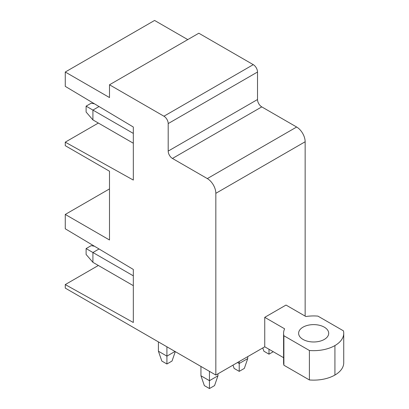 <?xml version="1.0" encoding="UTF-8"?>
<svg xmlns="http://www.w3.org/2000/svg" width="409" height="409" viewBox="0 0 409 409"><rect width="100%" height="100%" fill="white"/><g stroke="black" fill="none" stroke-linecap="round" stroke-linejoin="round"><path stroke-width="0.61" d="M65.266 284.577L65.266 288.115L215.834 375.043L215.834 193.324L305.15 141.759A12.03 6.948 60 0 0 296.648 127.025L261.77 106.887A6.017 3.471 60 0 1 257.517 99.52L257.517 72.02A6.017 3.471 60 0 0 253.263 64.653L198.82 33.221L109.5 84.786L109.5 97.557L65.266 72.02L65.266 86.36L133.319 127.025L133.319 180.067L65.266 142.148L65.266 145.686L109.5 171.228L109.5 239.986L65.266 214.444L65.266 228.789L133.319 269.449L133.319 322.491L65.266 284.577L98.354 265.472M109.5 84.786L163.943 116.217A6.017 3.471 60 0 1 168.196 123.584L168.196 151.09A6.017 3.471 60 0 0 172.45 158.457L207.327 178.59A12.03 6.948 60 0 1 215.834 193.324M187.762 39.601L154.587 20.45L65.266 72.02M305.15 316.111L305.15 141.759M309.403 379.956L309.403 350.487A30.077 17.367 0 0 0 334.925 345.574A30.077 17.367 0 0 0 343.734 333.299L343.734 362.768A30.077 17.367 180 0 1 334.925 375.043A30.077 17.367 180 0 1 309.403 379.956L283.887 365.222A30.164 17.413 180 0 1 283.585 362.768L283.585 333.299A30.164 17.413 0 0 0 283.887 335.753L283.887 365.222M283.585 357.681L264.746 346.806L215.834 375.043M264.746 346.806L264.746 317.338L286.014 305.058L305.876 316.525A30.164 17.413 0 0 1 317.911 316.111L343.432 330.84A30.077 17.367 0 0 1 343.734 333.299M98.354 123.043L65.266 142.148M109.5 188.907L65.266 214.444M309.403 350.487L283.887 335.753M264.746 317.338L284.608 328.805A30.164 17.413 0 0 0 283.585 333.299M324.291 339.439A15.036 8.681 0 0 0 328.698 333.299A15.036 8.681 0 0 0 319.414 325.278A15.036 8.681 0 0 0 303.023 327.159A15.036 8.681 0 0 0 298.621 333.299A15.036 8.681 0 0 0 307.905 341.321A15.036 8.681 0 0 0 324.291 339.439M273.253 351.714L268.999 354.174L268.999 349.26M268.999 354.174L263.897 351.224L262.762 347.952M237.527 362.522L239.224 363.504L239.224 371.362L244.331 368.412L247.731 358.591L239.224 363.504L239.224 361.536M247.731 358.591L247.731 356.628M239.224 371.362L234.122 368.412L232.987 365.14M133.319 133.411L92.915 110.082L99.039 106.544M94.52 103.84L91.212 103.206L86.11 106.151L86.11 112.046L92.915 119.903L133.319 143.232M92.915 119.903L92.915 110.082L86.11 106.151M209.454 388.55L204.347 385.605L200.947 375.779L209.454 380.692L209.454 388.55L214.556 385.605L217.961 375.779L209.454 380.692L209.454 371.362M200.947 375.779L200.947 366.449M217.961 375.779L217.961 373.816M133.319 275.835L92.915 252.506L92.915 262.333L133.319 285.661M175.001 351.469L166.918 356.137L158.416 351.224L158.416 341.893M175.287 351.633L172.025 361.045L166.918 363.995L166.918 346.806M92.915 262.333L86.11 254.475L86.11 248.58L91.212 245.63L94.52 246.269M86.11 248.58L92.915 252.506L99.039 248.969M166.918 363.995L161.816 361.045L158.416 351.224M207.327 178.59L296.648 127.025M172.45 158.457L261.77 106.887M168.196 151.09L257.517 99.52M168.196 123.584L257.517 72.02M163.943 116.217L253.263 64.653M334.925 375.043L334.925 345.574"/></g></svg>
